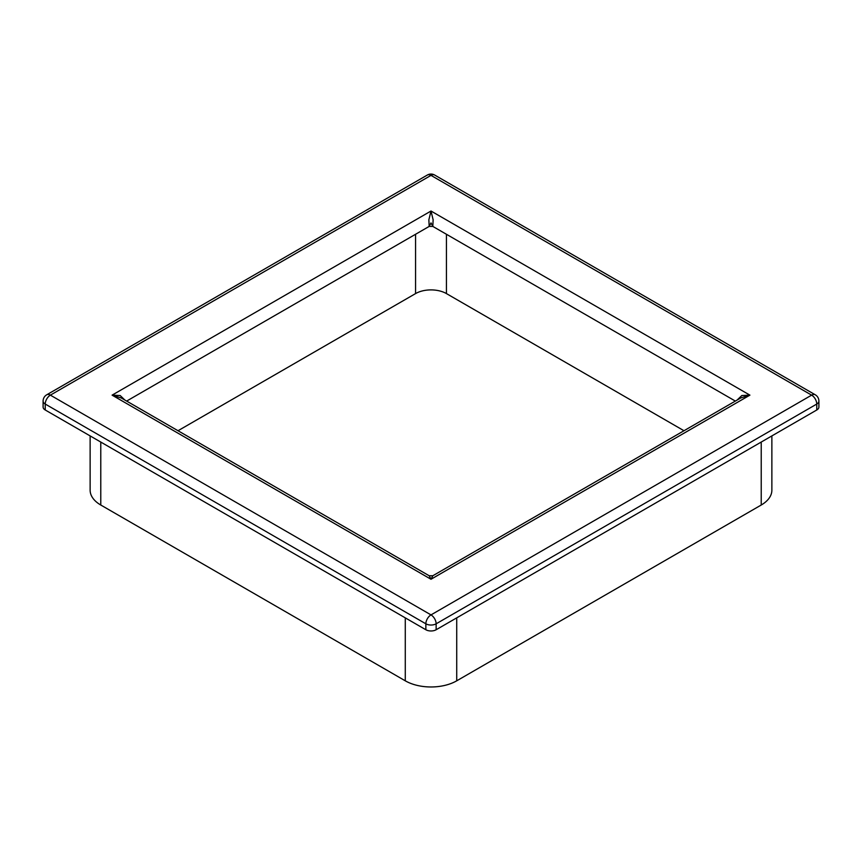 <?xml version="1.0" encoding="UTF-8"?>
<svg xmlns="http://www.w3.org/2000/svg" width="862" height="862" viewBox="0 0 862 862"><rect width="100%" height="100%" fill="white"/><g stroke="black" fill="none" stroke-linecap="round" stroke-linejoin="round"><path stroke-width="1.29" d="M178.014 430.731L415.57 293.586A21.819 12.596 180 0 1 446.43 293.586L683.986 430.731M771.867 435.913L771.867 490.166A36.366 21 180 0 1 761.221 505.024L456.72 680.818A36.366 21 0 0 1 405.28 680.818L100.779 505.024A36.366 21 180 0 1 90.133 490.166L90.133 435.913M436.14 629.745L436.14 623.808A7.273 4.202 180 0 1 425.86 623.808A7.273 4.202 -60 0 1 431 614.897A7.273 4.202 -120 0 1 436.14 623.808L816.767 404.052A7.273 4.202 0 0 0 818.9 401.078L818.9 407.015A7.273 4.202 180 0 1 816.767 409.989L436.14 629.745A7.273 4.202 0 0 1 425.86 629.745L45.233 409.989A7.273 4.202 180 0 1 43.1 407.015L43.1 401.078A7.273 4.202 0 0 0 45.233 404.052L425.86 623.808L425.86 629.745M429.179 575.751L431 579.253L432.821 575.751L429.179 575.751L121.197 397.932L112.092 395.141L431 211.028L428.867 219.799L429.179 226.415L432.821 226.415L433.133 219.799L431 211.028L749.908 395.141L741.816 395.529L737.085 400.076M735.351 401.078L432.821 226.415L431 222.902L429.179 226.415L126.649 401.078M432.821 575.751L740.803 397.932L749.908 395.141L431 579.253L112.092 395.141L120.184 395.529L124.915 400.076M431 614.897L811.627 395.141L431 175.385A7.273 4.202 60 0 0 427.358 175.029A7.273 7.273 0 0 1 434.642 175.029A7.273 4.202 120 0 0 431 175.385L50.373 395.141L431 614.897M816.767 409.989L816.767 404.052A7.273 4.202 -120 0 0 811.627 395.141A7.273 4.202 120 0 1 815.258 394.785A7.273 7.273 0 0 1 818.9 401.078M446.43 293.586L446.43 234.27M761.221 442.066L761.221 505.024M43.1 401.078A7.273 7.273 0 0 1 46.742 394.785A7.273 4.202 60 0 1 50.373 395.141A7.273 4.202 -60 0 0 45.233 404.052L45.233 409.989M415.57 293.586L415.57 234.27M405.28 617.86L405.28 680.818M456.72 617.86L456.72 680.818M100.779 442.066L100.779 505.024M434.642 175.029L815.258 394.785M46.742 394.785L427.358 175.029"/></g></svg>

